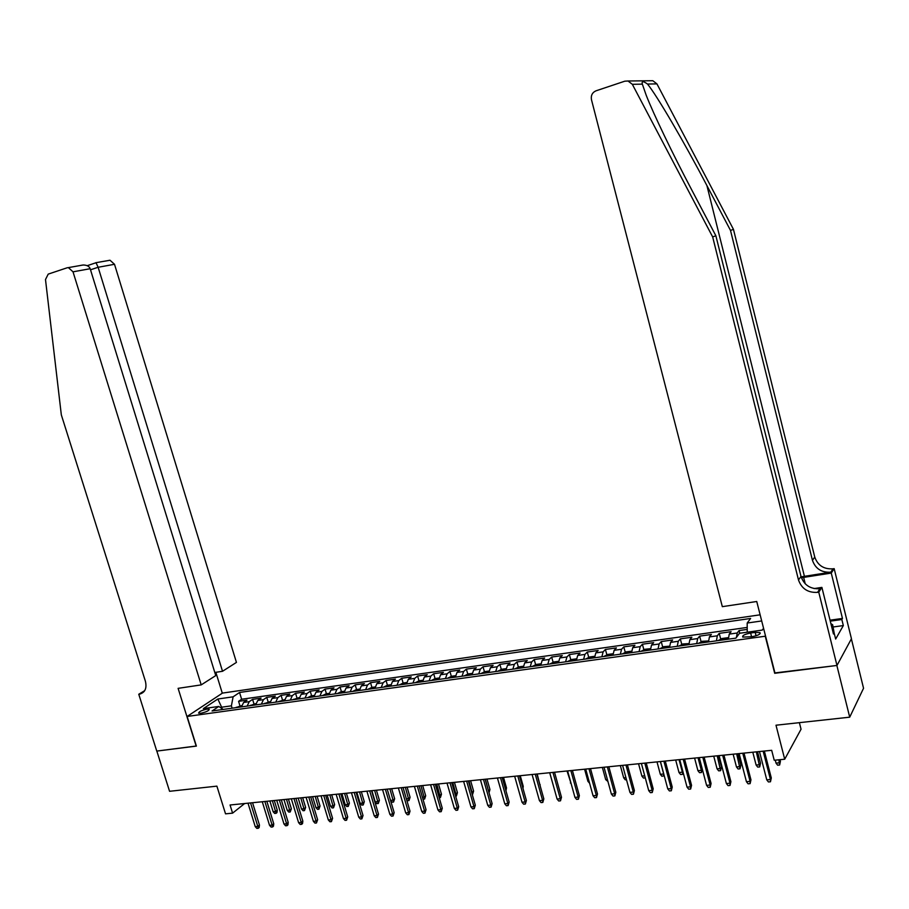 <?xml version="1.0" encoding="UTF-8"?>
<svg xmlns="http://www.w3.org/2000/svg" width="909" height="909" viewBox="0 0 909 909"><rect width="100%" height="100%" fill="white"/><g stroke="black" fill="none" stroke-linecap="round" stroke-linejoin="round"><path stroke-width="1.36" d="M200.798 713.27C206.229 712.042 209.036 710.69 209.229 709.225L207.025 709.122C201.616 710.338 198.821 711.69 198.617 713.167L200.798 713.27M760.129 614.814L222.478 693.09L187.118 716.462L765.571 636.175M851.381 638.879L863.55 688.261L849.71 717.178L775.991 725.212L784.706 759.231L801.045 729.223L799.375 722.655M187.118 716.462L196.389 746.096L156.837 751.084L169.574 791.296L216.887 786.137L225.534 813.839L232.59 813.146L244.657 803.522M774.934 672.921L836.859 665.468L849.71 717.178M747.209 629.403L739.062 630.562L739.756 633.255M728.382 639.175L729.234 634.118L731.097 631.687L719.224 633.368L720.723 639.141M708.509 641.936L709.418 636.914L711.361 634.482L699.635 636.13L701.134 641.845M688.897 644.663L689.874 639.663L691.874 637.232L680.307 638.868L681.795 644.504M669.535 647.356L670.569 642.379L672.649 639.947L661.229 641.572L662.706 647.14M650.435 650.015L651.514 645.06L653.662 642.64L642.39 644.231L643.856 649.73M631.562 652.639L632.709 647.697L634.925 645.288L623.79 646.867L625.256 652.298M612.939 655.23L614.143 650.31L616.416 647.901L605.417 649.458L606.871 654.832M594.543 657.786L595.804 652.901L598.133 650.492L587.282 652.026L588.725 657.343M576.386 660.32L577.692 655.446L580.09 653.037L569.375 654.56L570.807 659.82M558.456 662.809L559.808 657.957L562.262 655.559L551.672 657.059L553.115 662.263M540.741 665.274L542.15 660.445L544.661 658.048L534.197 659.536L535.628 664.672M523.243 667.706L524.698 662.9L527.265 660.513L516.937 661.968L518.357 667.058M505.961 670.103L507.472 665.32L510.085 662.945L499.882 664.388L501.302 669.422M488.894 672.478L490.44 667.717L493.121 665.343L483.031 666.763L484.44 671.751M472.032 674.83L473.623 670.092L476.35 667.717L466.385 669.126L467.783 674.058M455.375 677.148L457 672.421L459.784 670.058L449.932 671.444L451.33 676.33M438.911 679.432L440.581 674.739L443.41 672.376L433.673 673.751L435.07 678.58M422.64 681.693L424.355 677.023L427.23 674.66L417.617 676.023L418.992 680.807L415.481 682.693M406.562 683.932L408.323 679.273L411.243 676.921L401.733 678.262L403.119 683.023M390.677 686.147L392.472 681.5L395.438 679.159L386.041 680.489L387.427 685.216M374.974 688.329L376.803 683.704L379.814 681.364L370.531 682.682L371.906 687.374M359.453 690.488L361.327 685.886L364.373 683.545L355.192 684.852L356.578 689.522M344.113 692.613L346.022 688.045L349.113 685.704L340.034 686.988L341.409 691.635M328.956 694.726L330.887 690.17L334.023 687.84L325.047 689.113L326.422 693.726M313.957 696.817L315.934 692.272L319.104 689.954L310.23 691.204L311.605 695.794M299.141 698.873L301.14 694.351L304.345 692.033L295.573 693.283L296.948 697.839M284.483 700.907L286.517 696.408L289.755 694.101L281.086 695.328L282.46 699.862M269.996 702.93L272.064 698.453L275.336 696.135L266.757 697.351L268.132 701.862M255.656 704.918L257.758 700.464L261.076 698.157L252.588 699.362L253.963 703.839M784.706 759.231L774.229 760.254L771.673 750.311L230.057 804.999L232.59 813.146M755.197 632.38L750.629 633.016C744.698 634.209 742.085 635.561 742.778 637.095L752.084 636.698C758.049 635.505 760.674 634.152 759.958 632.619L755.197 632.38L756.072 635.8M223.16 709.44L218.796 706.452L212.047 710.986L735.892 638.129L739.517 633.278L762.276 630.085L763.56 628.278M218.796 706.452L203.377 708.611L217.842 699.01L233.113 696.817L239.556 692.476L750.618 618.45L747.187 623.04L761.697 620.961M736.392 637.47L737.222 632.994L739.062 630.562M747.198 627.426L241.635 699.248L238.578 701.339L239.942 705.804M241.487 706.895L243.623 702.452L246.964 700.157L238.578 701.339M247.134 706.1L249.259 701.657L252.588 699.362M261.372 704.123L263.462 699.657L266.757 697.351M275.768 702.123L277.824 697.635L281.086 695.328M290.323 700.1L292.346 695.59L295.573 693.283M305.049 698.055L307.037 693.522L310.23 691.204M319.934 695.976L321.9 691.431L325.047 689.113M335.001 693.885L336.921 689.317L340.034 686.988M350.226 691.772L352.124 687.181L355.192 684.852M365.645 689.624L367.497 685.022L370.531 682.682M381.235 687.454L383.053 682.829L386.041 680.489M397.006 685.261L398.79 680.614L401.733 678.262M412.97 683.045L414.709 678.375L417.617 676.023M429.128 680.796L430.821 676.103L433.673 673.751M445.467 678.523L447.126 673.819L449.932 671.444M462.011 676.216L463.624 671.49L466.385 669.126M478.748 673.899L480.327 669.149L483.031 666.763M495.7 671.535L497.223 666.763L499.882 664.388M512.858 669.149L514.335 664.354L516.937 661.968M530.22 666.74L531.651 661.922L534.197 659.536M547.797 664.286L549.184 659.457L551.672 657.059M565.603 661.82L566.932 656.957L569.375 654.56M583.623 659.309L584.907 654.423L587.282 652.026M601.872 656.775L603.11 651.867L605.417 649.458M620.358 654.196L621.54 649.276L623.79 646.867M639.084 651.594L640.209 646.651L642.39 644.231M658.048 648.958L659.116 643.992L661.229 641.572M677.25 646.288L678.262 641.288L680.307 638.868M696.714 643.583L697.658 638.561L699.635 636.13M716.428 640.834L717.315 635.8L719.224 633.368M774.695 673.296L765.333 636.516M222.091 708.713L221.626 707.202L220.762 707.793M232.125 708.191L231.397 705.839L221.626 707.202L217.842 699.01M747.221 632.198L747.187 623.04M241.635 699.248L239.556 692.476M233.113 696.817L231.397 705.839M763.151 751.175L770.446 779.502L771.298 777.968L770.468 781.774L770.446 779.502L766.764 779.842L759.458 751.538M771.298 777.968L764.355 751.05M770.468 781.774L768.423 781.956L766.764 779.842M780.433 761.31L779.649 765.003L777.638 765.196L776.025 763.128L779.627 762.776L780.433 761.31L780.024 759.697M779.649 765.003L778.865 759.81M776.025 763.128L775.263 760.163M830.894 623.654L832.655 624.744L834.189 633.153M832.655 624.744L831.337 625.426M650.299 80.753L652.81 80.719L656.934 83.889L733.461 229.363L730.506 230.431L812.453 560.33C815.464 568.773 821.577 572.715 830.803 572.17L801.102 576.851M730.506 230.431L706.907 185.572C684.5 142.69 656.707 95.127 647.492 84.048C643.277 80.969 641.561 80.992 642.345 84.139L646.163 95.127C653.423 113.932 672.955 154.371 691.454 189.367L715.872 235.761L800.999 576.454C804.113 585.169 810.43 589.259 819.929 588.737L817.543 592.361L818.759 592.179L836.973 665.456L775.013 673.251L756.742 601.497L722.325 606.655L591.464 99.66C590.782 95.456 592.293 92.513 595.974 90.832L624.79 81.196L628.017 80.992L632.334 84.31L712.667 236.931L798.5 579.976C801.636 588.748 807.987 592.884 817.543 592.361M733.461 229.363L814.759 557.069C817.759 565.455 823.838 569.375 833.008 568.818L834.167 568.636L851.449 638.743L836.973 665.456M715.872 235.761L712.667 236.931M830.031 620.188L842.461 618.438L841.836 619.518L830.269 621.142M833.201 632.982L834.11 632.857L835.655 639.05L843.336 625.574L841.836 619.518M834.11 632.857L833.462 633.993L821.895 587.396L818.759 592.179M834.167 568.636L831.258 573.079L801.386 577.749M842.461 618.438L831.258 573.079M814.078 588.577L821.895 587.396M843.336 625.574L833.212 626.971M214.797 672.478L222.523 671.285L236.442 662.4L114.511 264.292L98.138 267.269L90.502 269.791M222.523 671.285L98.138 267.269L96.024 262.746L87.219 265.678M196.174 746.13L178.107 688.352L201.207 684.886L73.015 271.825L68.38 267.61L67.13 267.791L48.211 274.12L45.495 279.54L61.323 414.868L145.395 681.227C146.997 688.079 145.156 692.374 139.861 694.078L138.77 694.249L156.768 751.084L196.355 746.005M138.77 694.249L144.713 690.647M222.296 693.203L215.853 672.308M201.207 684.886L215.763 675.592L90.173 268.712L73.015 271.825M108.807 260.417L110.023 260.247L114.511 264.292M80.946 265.348L83.162 264.996C86.934 265.053 89.275 266.292 90.173 268.712M95.695 262.735L110.023 260.247M742.767 753.231L750.073 781.365L750.959 779.842L750.118 783.626L750.073 781.365L746.437 781.706L739.131 753.595M750.959 779.842L744.016 753.106M750.118 783.626L748.096 783.808L746.437 781.706M722.655 755.254L729.972 783.206L730.893 781.683L730.029 785.444L729.972 783.206L726.382 783.535L719.064 755.618M730.893 781.683L723.939 755.129M730.029 785.444L728.041 785.626L726.382 783.535M702.805 757.265L710.134 785.024L711.088 783.501L710.213 787.239L710.134 785.024L706.588 785.353L699.26 757.617M711.088 783.501L704.134 757.129M710.213 787.239L708.247 787.421L706.588 785.353M683.216 759.242L690.545 786.819L691.544 785.308L690.647 789.023L690.545 786.819L687.045 787.137L679.716 759.594M691.544 785.308L684.579 759.106M690.647 789.023L688.704 789.194L687.045 787.137M728.37 638.311L727.814 637.698L721.86 638.527L718.633 640.527M724.609 639.697L722.587 639.981M760.526 763.242L759.708 766.923L757.731 767.105L756.118 765.048L759.685 764.708L760.526 763.242L757.549 751.732M759.708 766.923L756.356 751.857M756.118 765.048L752.8 752.22M708.497 640.97L702.191 641.277L698.941 643.265M704.839 642.447L702.839 642.731M740.869 765.151L740.04 768.809L738.085 768.991L736.472 766.946L739.983 766.605L740.869 765.151L737.892 753.72M740.04 768.809L736.665 753.845M736.472 766.946L733.143 754.197M688.897 643.595L682.784 643.981L679.5 645.969M685.318 645.163L683.352 645.435M721.451 767.037L720.61 770.673L718.678 770.855L717.065 768.821L720.542 768.491L721.451 767.037L718.474 755.674M720.61 770.673L717.212 755.811M717.065 768.821L713.735 756.163M669.558 646.163L663.615 646.663L660.32 648.64M666.058 647.844L664.115 648.117M702.282 769.037L701.43 772.514L699.532 772.695L697.919 770.673L701.35 770.343L698.021 757.742M701.43 772.514L701.35 770.343L702.259 768.957M697.919 770.673L694.59 758.095M663.888 761.197L671.217 788.592L672.24 787.08L671.331 790.773L671.217 788.592L667.763 788.898L660.434 761.537M672.24 787.08L665.286 761.049M671.331 790.773L669.422 790.944L667.763 788.898M650.458 648.696L644.686 649.299L641.379 651.276M647.038 650.492L645.129 650.753M683.159 772.525L682.5 774.332L680.614 774.513L679 772.502L682.386 772.173L679.057 759.663M682.5 774.332L682.875 771.457M679 772.502L675.671 760.004M644.799 763.117L652.139 790.33L653.196 788.83L652.264 792.5L652.139 790.33L648.731 790.648L641.39 763.469M653.196 788.83L646.231 762.969M652.264 792.5L650.378 792.671L648.731 790.648M631.619 651.174L626.006 651.912L622.676 653.878M628.267 653.105L626.381 653.366M664.184 775.559L661.934 776.297L660.332 774.309L663.672 773.991L660.343 761.549M663.797 776.127L663.74 773.889M660.332 774.309L657.002 761.89M625.96 765.026L633.3 792.057L634.391 790.557L633.448 794.216L633.3 792.057L629.926 792.364L622.585 765.367M634.391 790.557L627.415 764.878M633.448 794.216L631.573 794.386L629.926 792.364M613.007 653.73L607.564 654.48L604.212 656.446M609.723 655.673L607.871 655.934M645.288 777.899L643.492 778.07L641.89 776.093L638.55 763.753M641.89 776.093L644.72 775.82M607.348 766.901L614.689 793.762L615.825 792.273L614.859 795.898L614.689 793.762L611.371 794.068L604.03 767.23M615.825 792.273L608.848 766.753M614.859 795.898L613.018 796.068L611.371 794.068M594.622 656.287L589.35 657.025L585.975 658.98M591.418 658.218L589.589 658.48M626.483 779.706L625.278 779.82L623.676 777.854L620.336 765.594M623.676 777.854L625.926 777.638M588.987 768.753L596.327 795.443L597.486 793.955L596.509 797.568L596.327 795.443L593.043 795.739L585.703 769.082M597.486 793.955L590.509 768.605M596.509 797.568L594.691 797.727L593.043 795.739M576.476 658.82L571.363 659.536L567.977 661.491M573.352 660.741L571.534 660.991M607.928 781.479L605.689 779.592L602.349 767.401M605.689 779.592L607.371 779.433M570.852 770.582L578.192 797.102L579.374 795.625L578.397 799.216L578.192 797.102L574.954 797.398L567.602 770.912M579.374 795.625L572.397 770.434M578.397 799.216L576.59 799.375L574.954 797.398M558.546 661.332L553.592 662.013L550.184 663.956M555.501 663.218L553.706 663.468M589.6 783.24L587.918 781.308L584.578 769.196M587.918 781.308L589.043 781.206M552.933 772.4L560.285 798.738L561.489 797.261L560.501 800.829L560.285 798.738L557.081 799.034L549.74 772.718M561.489 797.261L554.524 772.23M560.501 800.829L558.717 800.999L557.081 799.034M540.844 663.797L536.049 664.468L532.629 666.399M537.889 665.672L536.105 665.922M571.261 784.092L567.023 770.968M570.363 783.001L570.943 782.944M535.242 774.184L542.593 800.363L543.832 798.886L542.821 802.442L542.593 800.363L539.435 800.647L532.083 774.502M543.832 798.886L536.855 774.014M542.821 802.442L541.071 802.602L539.435 800.647M523.357 666.24L518.709 666.888L515.278 668.819M520.437 668.047L518.709 668.331M553.104 784.785L549.684 772.718M517.778 775.945L525.118 801.954L526.391 800.499L525.368 804.022L525.118 801.954L521.993 802.238L514.653 776.263M526.391 800.499L519.414 775.775M525.368 804.022L523.629 804.181L521.993 802.238M506.086 668.649L501.586 669.274L498.143 671.194M503.234 670.433L501.529 670.728M539.923 784.933L537.185 773.991M540.173 784.649L540.071 785.478M500.518 777.684L507.858 803.533L509.154 802.079L508.12 805.59L507.858 803.533L504.779 803.817L497.428 778.002M509.154 802.079L502.188 777.525M508.12 805.59L506.404 805.749L504.779 803.817M489.031 671.035L484.667 671.637L481.202 673.558M486.235 672.796L484.565 673.08M522.584 787.012L523.232 786.285L520.243 775.695M523.232 786.285L522.982 788.41M483.474 779.411L490.803 805.101L492.133 803.647L491.087 807.135L490.803 805.101L487.758 805.374L480.418 779.717M492.133 803.647L485.167 779.24M491.087 807.135L489.394 807.294L487.758 805.374M472.169 673.387L467.953 673.967L464.476 675.876M469.487 675.182L467.794 675.421M505.461 789.046L506.495 787.91L503.506 777.388M506.495 787.91L505.949 790.796M466.624 781.104L473.964 806.635L475.316 805.192L474.248 808.658L473.964 806.635L470.953 806.908L463.613 781.41M475.316 805.192L468.34 780.933M474.248 808.658L472.578 808.817L470.953 806.908M455.523 675.705L451.443 676.273L447.955 678.182M452.864 677.432L451.228 677.716M488.497 790.921L489.951 789.523L486.963 779.058M488.803 791.989L485.315 779.218M489.951 789.523L489.031 792.784M449.989 782.785L457.318 808.158L458.693 806.726L457.625 810.169L457.318 808.158L454.352 808.431L447.012 783.092M458.693 806.726L451.728 782.615M457.625 810.169L455.966 810.328L454.352 808.431M439.058 678L435.127 678.557L431.616 680.443M436.468 679.705L434.854 680M471.68 792.546L473.6 791.114L470.612 780.706M473.6 791.114L472.566 794.466L468.953 780.876M433.548 784.444L440.876 809.669L442.274 808.237L441.195 811.669L440.876 809.669L437.933 809.93L430.605 784.751M442.274 808.237L435.309 784.274M441.195 811.669L439.558 811.817L437.933 809.93M422.799 680.273L418.992 680.807M420.276 681.955L418.685 682.25M455.068 794.148L457.443 792.682L454.455 782.342M457.443 792.682L456.398 796.023L452.773 782.513M456.398 796.023L455.625 796.091M417.299 786.092L424.628 811.158L426.048 809.726L424.957 813.135L424.628 811.158L421.719 811.419L414.402 786.387M426.048 809.726L419.094 785.91M424.957 813.135L423.344 813.282L421.719 811.419M406.732 682.523L403.062 683.034L399.528 684.909M404.312 684.25L402.698 684.477M438.649 795.739L441.467 794.227L438.49 783.956M441.467 794.227L440.411 797.557L436.774 784.126M440.411 797.557L439.206 797.67M401.244 787.705L408.573 812.623L410.016 811.203L408.914 814.589L408.573 812.623L405.698 812.885L398.381 788.001M410.016 811.203L403.062 787.524M408.914 814.589L407.312 814.737L405.698 812.885M390.859 684.738L387.314 685.227L383.768 687.102M388.45 686.375L386.893 686.67M422.424 797.307L424.298 797.125L425.685 795.761L422.696 785.546M425.685 795.761L424.617 799.068L420.969 785.717M424.617 799.068L422.946 799.102M385.382 789.307L392.699 814.078L394.165 812.657L393.052 816.032L392.699 814.078L389.859 814.339L382.541 789.603M394.165 812.657L387.211 789.126M393.052 816.032L391.472 816.18L389.859 814.339M375.167 686.92L371.736 687.409L368.19 689.272M372.815 688.545L371.281 688.84M406.391 798.852L408.675 798.636L410.073 797.273L407.096 787.126M410.073 797.273L409.005 800.568L405.346 787.296M409.005 800.568L407.448 800.715L406.675 799.818M369.702 790.898L377.019 815.509L378.496 814.1L377.383 817.452L377.019 815.509L374.213 815.771L366.895 791.182M378.496 814.1L371.554 790.705M377.383 817.452L375.815 817.6L374.213 815.771M359.646 689.09L356.351 689.556L352.794 691.408M357.362 690.692L355.839 690.988M390.54 800.386L393.222 800.125L394.642 798.772L391.665 788.682M394.642 798.772L393.563 802.045L389.893 788.853M393.563 802.045L392.029 802.192L390.586 800.545M354.203 792.466L361.509 816.93L363.021 815.521L361.884 818.861L361.509 816.93L358.737 817.18L351.431 792.739M363.021 815.521L356.078 792.273M361.884 818.861L360.35 818.998L358.737 817.18M344.318 691.226L341.136 691.681L337.569 693.533M342.079 692.817L340.58 693.112M379.394 800.261L378.292 803.511L376.781 803.658L375.212 801.874L377.939 801.602L379.394 800.261L376.417 790.216M378.292 803.511L374.622 790.398M375.212 801.874L371.883 790.671M338.887 794.011L346.181 818.327L347.715 816.93L346.568 820.248L346.181 818.327L343.443 818.577L336.148 794.284M347.715 816.93L340.784 793.818M346.568 820.248L345.045 820.395L343.443 818.577M329.16 693.351L326.092 693.772L322.513 695.624M326.979 694.919L325.502 695.203M364.304 801.727L363.202 804.965L361.702 805.101L360.146 803.329L362.839 803.067L364.304 801.727L361.327 791.739M363.202 804.965L359.521 791.921M360.146 803.329L356.817 792.194M323.74 795.534L331.035 819.713L332.58 818.327L331.433 821.622L331.035 819.713L328.331 819.963L321.036 795.807M332.58 818.327L325.649 795.341M331.433 821.622L329.922 821.759L328.331 819.963M308.765 797.045L316.059 821.088L317.627 819.702L316.468 822.986L316.059 821.088L313.378 821.327L306.094 797.318M317.627 819.702L310.696 796.852M316.468 822.986L314.98 823.122L313.378 821.327M293.971 798.545L301.254 822.44L302.833 821.054L302.549 823.554L301.663 824.327L301.254 822.44L298.606 822.69L291.323 798.806M302.833 821.054L295.914 798.341M301.663 824.327L300.197 824.463L298.606 822.69M314.173 695.442L311.219 695.851L307.64 697.692M312.048 696.987L310.583 697.283M349.397 803.17L348.283 806.397L346.795 806.533L345.238 804.772L347.908 804.51L349.397 803.17L346.42 793.25M348.283 806.397L344.591 793.432M345.238 804.772L341.92 793.705M299.356 697.51L292.925 699.737M297.334 699.123L295.834 699.328M334.637 804.601L333.523 807.806L332.058 807.953L330.501 806.192L333.137 805.942L334.637 804.601L331.671 794.739M333.523 807.806L329.819 794.921M330.501 806.192L327.183 795.193M284.71 699.555L278.381 701.759M282.733 701.157L281.256 701.362M320.059 806.022L318.934 809.215L317.48 809.351L315.923 807.601L318.536 807.351L320.059 806.022L317.093 796.204M318.934 809.215L315.218 796.398M315.923 807.601L312.605 796.659M279.336 800.022L286.608 823.781L288.21 822.406L287.926 824.895L287.039 825.656L286.608 823.781L283.994 824.02L276.711 800.284M288.21 822.406L281.301 799.818M287.039 825.656L285.585 825.792L283.994 824.02M270.223 701.578L263.985 703.759M268.303 703.157L266.837 703.361M305.629 807.419L304.492 810.589L303.061 810.737L301.515 808.999L304.095 808.749L305.629 807.419L302.663 797.659M304.492 810.589L300.777 797.852M301.515 808.999L298.197 798.113M264.86 801.477L272.132 825.111L273.745 823.736L273.461 826.201L272.564 826.974L272.132 825.111L269.541 825.349L262.269 801.738M273.745 823.736L266.848 801.284M272.564 826.974L271.132 827.099L269.541 825.349M255.895 703.577L249.77 705.736M253.986 705.054L252.588 705.35M291.369 808.805L290.221 811.964L288.801 812.101L287.255 810.374L289.812 810.124L291.369 808.805L288.403 799.102M290.221 811.964L286.494 799.295M287.255 810.374L283.949 799.556M250.554 802.931L257.815 826.417L259.451 825.054L259.167 827.508L258.258 828.269L257.815 826.417L255.247 826.656L247.998 803.181M259.451 825.054L252.554 802.727M258.258 828.269L256.838 828.394L255.247 826.656M241.737 705.554L235.692 707.702M239.874 707.02L238.488 707.304M277.256 810.18L276.972 812.589L276.097 813.316L274.7 813.453L273.154 811.737L275.677 811.487L277.256 810.18L274.291 800.534M276.097 813.316L272.37 800.727M273.154 811.737L269.848 800.977M729.234 634.118L737.222 632.994M243.623 702.452L249.259 701.657M257.758 700.464L263.462 699.657M272.064 698.453L277.824 697.635M286.517 696.408L292.346 695.59M301.14 694.351L307.037 693.522M315.934 692.272L321.9 691.431M330.887 690.17L336.921 689.317M346.022 688.045L352.124 687.181M361.327 685.886L367.497 685.022M376.803 683.704L383.053 682.829M392.472 681.5L398.79 680.614M408.323 679.273L414.709 678.375M424.355 677.023L430.821 676.103M440.581 674.739L447.126 673.819M457 672.421L463.624 671.49M473.623 670.092L480.327 669.149M490.44 667.717L497.223 666.763M507.472 665.32L514.335 664.354M524.698 662.9L531.651 661.922M542.15 660.445L549.184 659.457M559.808 657.957L566.932 656.957M577.692 655.446L584.907 654.423M595.804 652.901L603.11 651.867M614.143 650.31L621.54 649.276M632.709 647.697L640.209 646.651M651.514 645.06L659.116 643.992M670.569 642.379L678.262 641.288M689.874 639.663L697.658 638.561M709.418 636.914L717.315 635.8M751.584 636.766L750.629 633.016M706.907 185.572L804.408 576.283M800.999 576.454L798.5 579.976M812.453 560.33L814.759 557.069M656.934 83.889L647.492 84.048M642.345 84.139L632.334 84.31M830.803 572.17L833.008 568.818M805.249 583.839L803.636 577.374M144.338 691.215L139.52 694.146M728.37 638.8L718.917 640.106M708.497 641.561L699.237 642.856M688.897 644.288L679.807 645.56M669.535 646.981L660.627 648.231M650.424 649.651L641.697 650.867M631.562 652.276L622.995 653.469M612.939 654.866L604.542 656.037M594.554 657.423L586.316 658.571M576.397 659.957L568.318 661.07M558.467 662.445L550.536 663.547M540.753 664.911L532.981 665.99M523.254 667.342L515.642 668.41M505.983 669.751L498.507 670.797M488.917 672.126L481.588 673.149M472.055 674.478L464.863 675.478M455.386 676.796L448.342 677.773M438.933 679.091L432.014 680.046M422.662 681.352L415.89 682.295M406.596 683.591L399.937 684.511M390.7 685.795L384.189 686.704M375.008 687.988L368.611 688.874M359.487 690.147L353.215 691.022M344.147 692.283L337.989 693.135M328.99 694.396L322.945 695.226M313.991 696.476L308.071 697.305M299.175 698.544L293.368 699.351M284.517 700.578L278.824 701.373M270.03 702.6L264.439 703.373M255.702 704.589L250.225 705.35M241.533 706.566L236.158 707.316M760.197 633.539L759.958 632.619M652.81 80.719L628.017 80.992M144.122 691.488L139.861 694.078M68.38 267.61L83.162 264.996"/></g></svg>

